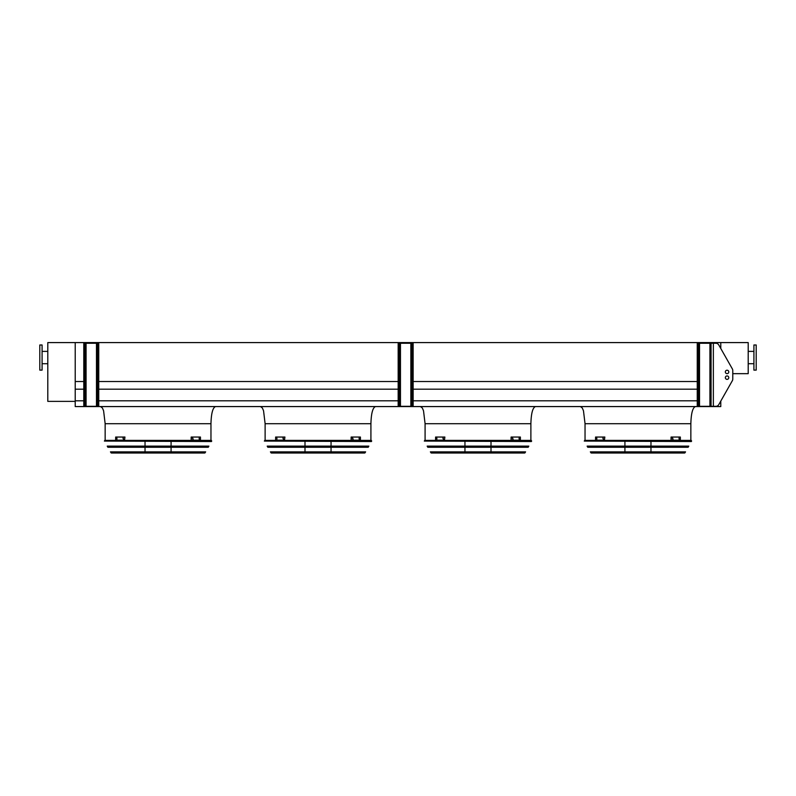 <?xml version="1.0" encoding="UTF-8"?>
<svg xmlns="http://www.w3.org/2000/svg" width="796" height="796" viewBox="0 0 796 796"><rect width="100%" height="100%" fill="white"/><g stroke="black" fill="none" stroke-linecap="round" stroke-linejoin="round"><path stroke-width="1.19" d="M210.96 440.387L210.96 423.711C211.248 413.373 212.771 407.661 215.527 406.567M370.916 440.387L370.916 423.711C371.215 413.373 372.737 407.661 375.493 406.567M530.882 440.387L530.882 423.711C531.171 413.373 532.693 407.661 535.449 406.567M75.222 401.373L75.222 342.588L47.8 342.588L47.8 401.373L75.222 401.373L75.222 406.567L720.778 406.567L720.778 401.094L732.33 380.727A3.423 3.423 0 0 0 732.778 379.035L732.778 370.558A3.423 3.423 0 0 0 732.33 368.866L718.798 344.996A3.423 3.423 0 0 0 715.813 343.255L698.381 343.255L698.381 344.399L697.246 344.399L697.246 343.255L698.381 343.255M75.222 400.806L83.789 400.806M98.754 400.806L398.169 400.806M413.144 400.806L697.246 400.806M75.222 389.184L83.789 389.184M98.754 389.184L398.169 389.184M413.144 389.184L697.246 389.184M732.778 379.035L732.778 373.662L748.2 373.662L748.2 342.588L75.222 342.588L75.222 381.533L83.789 381.533M98.754 381.533L398.169 381.533M413.144 381.533L697.246 381.533M720.778 342.588L720.778 348.499L720.778 342.588M690.848 440.387L690.848 423.711C691.137 413.373 692.659 407.661 695.415 406.567M756.2 370.12L756.2 344.986L753.912 344.986L753.912 370.12L756.2 370.12M39.8 357.553L39.8 370.12L42.088 370.12L42.088 344.986L39.8 344.986L39.8 357.553M698.381 405.184L698.381 406.328L697.246 406.328L697.246 405.184L698.381 405.184L698.381 344.399M697.246 405.184L697.246 344.399M732.33 380.727L718.798 404.597A3.423 3.423 0 0 1 715.813 406.328L711.067 406.328L711.067 343.255M728.778 371.941A1.711 1.711 0 0 0 726.211 370.448A1.711 1.711 0 0 0 726.211 373.423A1.711 1.711 0 0 0 728.778 371.941M725.355 377.652A1.711 1.711 0 0 0 727.922 379.135A1.711 1.711 0 0 0 727.922 376.17A1.711 1.711 0 0 0 725.355 377.652M711.067 406.328L698.381 406.328M728.778 377.652A1.711 1.711 0 0 0 726.211 376.17A1.711 1.711 0 0 0 726.211 379.135A1.711 1.711 0 0 0 728.778 377.652M98.754 343.255L98.754 344.399L97.619 344.399L97.619 343.255L98.754 343.255M84.933 406.328L83.789 406.328L83.789 405.184L84.933 405.184L84.933 406.328L97.619 406.328L97.619 405.184L98.754 405.184L98.754 344.399M98.754 405.184L98.754 406.328L97.619 406.328M97.619 405.184L97.619 344.399M83.789 405.184L83.789 343.255L97.619 343.255M84.933 343.255L84.933 344.399L83.789 344.399M84.933 405.184L84.933 344.399M413.144 343.255L413.144 344.399L412 344.399L412 343.255L413.144 343.255M399.313 406.328L398.169 406.328L398.169 405.184L399.313 405.184L399.313 406.328L412 406.328L412 405.184L413.144 405.184L413.144 344.399M413.144 405.184L413.144 406.328L412 406.328M412 405.184L412 344.399M398.169 405.184L398.169 343.255L412 343.255M399.313 343.255L399.313 344.399L398.169 344.399M399.313 405.184L399.313 344.399M584.284 441.074L691.346 441.531L584.284 441.074L584.682 440.387L691.207 440.387L691.605 441.074M650.969 441.531L650.969 446.128M650.969 447.272L650.969 451.869M650.969 453.014L624.92 453.014M596.851 439.074L596.413 438.158L596.851 439.074M603.358 439.074L602.831 438.158L603.358 439.074M604.433 437.044L595.547 437.044L595.547 440.188L604.433 440.188L604.841 437.044L604.433 440.188M596.821 438.158L596.821 439.074M603.239 438.158L603.239 439.074M673.048 439.074L672.52 438.158L673.048 439.074M679.476 439.074L679.028 438.158L679.476 439.074M671.456 440.188L680.341 440.188L680.341 437.044L671.048 437.044L671.048 440.188L671.456 437.044M672.65 439.074L672.65 438.158M679.068 439.074L679.068 438.158M587.12 446.128L688.769 446.128L688.122 447.272L587.756 447.272L587.12 446.128M590.343 451.869L685.545 451.869L684.64 453.014L591.249 453.014L590.343 451.869M424.318 441.074L531.38 441.531L424.318 441.074L424.716 440.387L531.24 440.387L531.638 441.074M491.003 441.531L491.003 446.128M491.003 447.272L491.003 451.869M491.003 453.014L464.954 453.014M436.895 439.074L436.447 438.158L436.895 439.074M443.402 439.074L442.875 438.158L443.402 439.074M444.466 437.044L435.581 437.044L435.581 440.188L444.466 440.188L444.874 437.044L444.466 440.188M436.855 438.158L436.855 439.074M443.282 438.158L443.282 439.074M513.092 439.074L512.564 438.158L513.092 439.074M519.509 439.074L519.072 438.158L519.509 439.074M511.49 440.188L520.385 440.188L520.385 437.044L511.082 437.044L511.082 440.188L511.49 437.044M512.684 439.074L512.684 438.158M519.101 439.074L519.101 438.158M427.154 446.128L528.803 446.128L528.166 447.272L427.8 447.272L427.154 446.128M430.377 451.869L525.579 451.869L524.673 453.014L431.293 453.014L430.377 451.869M431.711 453.014L524.256 453.014M264.362 441.074L371.424 441.531L264.362 441.074L264.76 440.387L371.284 440.387L371.682 441.074M331.046 441.531L331.046 446.128M331.046 447.272L331.046 451.869M331.046 453.014L304.997 453.014M276.928 439.074L276.899 438.158M283.436 439.074L282.908 438.158L283.436 439.074M284.51 437.044L275.615 437.044L275.615 440.188L284.51 440.188L284.918 437.044L284.51 440.188M283.316 438.158L283.316 439.074M353.125 439.074L352.598 438.158L353.125 439.074M359.553 439.074L359.105 438.158L359.553 439.074M351.534 440.188L360.419 440.188L360.419 437.044L351.126 437.044L351.126 440.188L351.534 437.044M352.718 439.074L352.718 438.158M359.145 439.074L359.145 438.158M267.197 446.128L368.846 446.128L368.2 447.272L267.834 447.272L267.197 446.128M270.421 451.869L365.623 451.869L364.707 453.014L271.327 453.014L270.421 451.869M104.395 441.074L211.457 441.531L104.395 441.074L104.793 440.387L211.318 440.387L211.716 441.074M105.062 440.387L211.049 440.387M171.08 441.531L171.08 446.128M171.08 447.272L171.08 451.869M171.08 453.014L145.031 453.014M116.972 439.074L116.524 438.158L116.972 439.074M123.479 439.074L122.952 438.158L123.479 439.074M124.544 437.044L115.659 437.044L115.659 440.188L124.544 440.188L124.952 437.044L124.544 440.188M116.932 438.158L116.932 439.074M123.35 438.158L123.35 439.074M193.169 439.074L192.642 438.158L193.169 439.074M199.587 439.074L199.149 438.158L199.587 439.074M191.567 440.188L200.453 440.188L200.453 437.044L191.159 437.044L191.159 440.188L191.567 437.044M192.761 439.074L192.761 438.158M199.179 439.074L199.179 438.158M107.231 446.128L208.88 446.128L208.244 447.272L107.878 447.272L107.231 446.128M110.455 451.869L205.657 451.869L204.751 453.014L111.36 453.014L110.455 451.869M210.96 423.711L105.152 423.711L103.599 410.816L102.435 408.04L100.585 406.567M370.916 423.711L265.118 423.711L263.556 410.816L262.401 408.04L260.551 406.567M530.882 423.711L425.084 423.711L423.522 410.816L422.358 408.04L420.507 406.567M690.848 423.711L585.04 423.711L583.478 410.816L582.324 408.04L580.473 406.567M713.355 406.328L713.355 343.255M709.923 406.328L709.923 343.255M699.525 406.328L699.525 343.255M96.475 406.328L96.475 343.255M86.077 406.328L86.077 343.255M410.855 406.328L410.855 343.255M400.458 406.328L400.458 343.255M590.851 452.785L685.038 452.785M430.885 452.785L525.071 452.785M270.929 452.785L365.115 452.785M110.962 452.785L205.149 452.785M105.152 440.387L105.152 423.711M265.118 440.387L265.118 423.711M425.084 440.387L425.084 423.711M585.04 440.387L585.04 423.711M753.912 351.384L748.2 351.384M753.912 363.722L748.2 363.722M42.088 363.722L47.8 363.722M42.088 351.384L47.8 351.384M624.92 441.531L624.92 446.128M624.92 447.272L624.92 451.869M464.954 441.531L464.954 446.128M464.954 447.272L464.954 451.869M304.997 441.531L304.997 446.128M304.997 447.272L304.997 451.869M145.031 441.531L145.031 446.128M145.031 447.272L145.031 451.869"/></g></svg>
